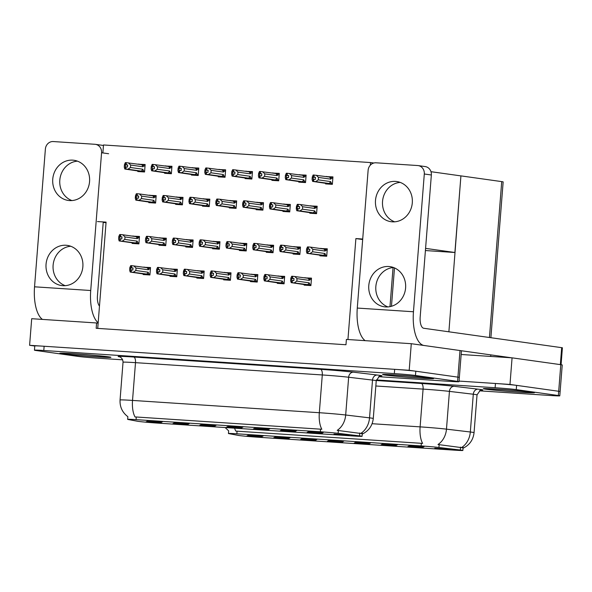 <?xml version="1.0" encoding="UTF-8"?>
<svg xmlns="http://www.w3.org/2000/svg" width="592" height="592" viewBox="0 0 592 592"><rect width="100%" height="100%" fill="white"/><g stroke="black" fill="none" stroke-linecap="round" stroke-linejoin="round"><path stroke-width="0.89" d="M349.258 435.172L334.006 434.062L349.258 435.172M269.656 428.993L254.412 427.883L269.656 428.993M296.488 430.761L281.244 429.651L296.488 430.761M189.166 423.694L173.922 422.584L189.166 423.694M241.936 428.105L226.692 426.995L241.936 428.105M188.271 424.568L173.027 423.458L188.271 424.568M323.321 432.53L308.077 431.42L323.321 432.53M268.761 429.873L253.517 428.763L268.761 429.873M322.425 433.403L307.181 432.293L322.425 433.403M295.593 431.635L280.349 430.525L295.593 431.635M215.999 425.463L200.755 424.353L215.999 425.463M242.831 427.232L227.58 426.122L242.831 427.232M161.446 422.806L146.202 421.696L161.446 422.806M215.103 426.336L199.859 425.226L215.103 426.336M162.334 421.926L147.09 420.816L162.334 421.926M360.78 436.038A14.408 0.4 -175.5 0 0 359.551 435.882L338.143 433.322A14.408 0.4 -175.5 0 0 320.346 431.783L136.064 419.647A14.408 0.4 -175.5 0 0 127.65 419.351A14.408 0.4 -175.5 0 0 128.101 419.491L137.559 421.26A14.408 0.4 -175.5 0 0 157.42 423.088L353.661 436.015A14.408 0.4 -175.5 0 0 362.075 436.311A14.408 0.4 -175.5 0 0 360.78 436.038M97.465 221.563L106.086 222.126L98.131 323.188L96.592 322.973L96.17 328.294L345.972 344.744L346.394 339.423L411.285 343.7L409.198 370.289L29.6 345.299L34.773 346.024M347.941 339.527L355.888 238.576L362.674 239.531M411.285 343.7L460.006 350.538A16.014 0.444 -175.5 0 1 461.442 350.834L459.348 377.43A16.014 0.444 -175.5 0 0 457.912 377.134L409.198 370.289M96.592 322.973L31.694 318.703L29.6 345.299M98.131 323.188L97.724 328.397M319.961 255.256L319.917 255.811L326.703 256.255L327.287 248.81L320.494 248.529M293.136 253.487L293.092 254.042L299.87 254.486L300.455 247.042L293.662 246.76M239.471 249.957L239.427 250.505L246.213 250.956L246.797 243.504L240.004 243.231M212.639 248.189L212.602 248.744L219.38 249.188L219.965 241.743L213.172 241.462M185.814 246.42L185.77 246.975L192.548 247.419L193.133 239.975L186.339 239.693M158.982 244.651L158.937 245.206L165.716 245.658L166.308 238.206L159.514 237.932M266.304 251.718L266.259 252.273L273.038 252.725L273.622 245.273L266.829 244.999M245.132 178.044L245.088 178.592L251.866 179.043L252.458 171.599L245.665 171.317M218.3 176.275L218.256 176.83L225.041 177.274L225.626 169.83L218.833 169.549M191.475 174.507L191.431 175.062L198.209 175.506L198.794 168.061L192 167.78M164.643 172.738L164.598 173.293L171.377 173.745L171.961 166.293L165.168 166.019M271.965 179.805L271.92 180.36L278.699 180.812L279.283 173.36L272.49 173.086M298.79 181.574L298.753 182.129L305.531 182.573L306.116 175.128L299.323 174.847M325.622 183.342L325.578 183.897L332.356 184.341L332.948 176.897L326.155 176.616M137.81 170.977L137.766 171.525L144.552 171.976L145.136 164.524L138.343 164.25M132.149 242.89L132.105 243.438L138.891 243.889L139.475 236.437L132.682 236.164M304.17 284.582L304.125 285.137L310.904 285.581L311.496 278.136L304.702 277.855M277.337 282.821L277.3 283.368L284.079 283.82L284.663 276.368L277.87 276.094M223.68 279.283L223.635 279.838L230.414 280.282L231.006 272.838L224.213 272.557M196.847 277.515L196.803 278.07L203.589 278.514L204.173 271.069L197.38 270.788M170.022 275.754L169.978 276.301L176.756 276.753L177.341 269.301L170.548 269.027M250.512 281.052L250.468 281.607L257.246 282.051L257.831 274.607L251.038 274.325M256.173 209.139L256.129 209.694L262.907 210.138L263.492 202.693L256.699 202.412M282.998 210.907L282.954 211.455L289.74 211.906L290.324 204.455L283.531 204.181M309.831 212.669L309.786 213.224L316.565 213.668L317.157 206.223L310.356 205.942M148.851 202.072L148.807 202.627L155.585 203.071L156.17 195.626L149.376 195.345M175.676 203.84L175.639 204.388L182.417 204.839L183.002 197.388L176.209 197.114M202.508 205.602L202.464 206.157L209.242 206.601L209.834 199.156L203.041 198.875M229.341 207.37L229.296 207.925L236.075 208.369L236.659 200.925L229.866 200.644M143.19 273.985L143.146 274.54L149.924 274.984L150.509 267.54L143.715 267.258M355.888 238.576L362.711 239.027M102.867 152.928L103.496 144.966L370.54 162.556L370.333 165.168M106.035 222.762L103.215 222.37M370.54 162.556L373.833 163.015M150.472 268.035L143.73 267.088M236.622 201.421L229.881 200.473M209.79 199.659L203.049 198.712M182.965 197.891L176.224 196.944M156.133 196.122L149.391 195.175M317.112 206.726L310.371 205.779M290.28 204.958L283.546 204.011M263.455 203.189L256.713 202.242M257.794 275.102L251.052 274.155M177.304 269.804L170.563 268.857M204.136 271.573L197.395 270.625M230.961 273.334L224.22 272.387M284.626 276.871L277.885 275.924M311.451 278.64L304.71 277.692M139.438 236.941L132.697 235.993M145.092 165.027L138.35 164.08M332.904 177.393L326.162 176.446M306.079 175.632L299.337 174.684M279.246 173.863L272.505 172.916M171.924 166.796L165.183 165.849M198.757 168.565L192.015 167.617M225.589 170.326L218.848 169.379M252.414 172.094L245.673 171.147M273.585 245.776L266.844 244.829M166.263 238.709L159.522 237.762M193.096 240.478L186.354 239.531M219.928 242.239L213.187 241.292M246.753 244.008L240.012 243.06M300.418 247.545L293.676 246.598M327.25 249.306L320.509 248.359M430.983 171.695L460.916 175.898L454.893 252.495L425.411 250.549M454.893 252.495L425.581 248.381M450.038 449.321L434.794 448.211L450.038 449.321M370.444 443.142L355.2 442.032L370.444 443.142M397.276 444.91L382.032 443.8L397.276 444.91M289.954 437.843L274.71 436.733L289.954 437.843M342.724 442.254L327.472 441.136L342.724 442.254M289.059 438.716L273.815 437.606L289.059 438.716M424.109 446.679L408.857 445.569L424.109 446.679M369.549 444.015L354.305 442.905L369.549 444.015M423.213 447.552L407.969 446.442L423.213 447.552M396.381 445.783L381.137 444.673L396.381 445.783M316.787 439.612L301.543 438.502L316.787 439.612M343.612 441.373L328.368 440.263L343.612 441.373M262.226 436.948L246.982 435.838L262.226 436.948M315.891 440.485L300.647 439.375L315.891 440.485M263.122 436.075L247.878 434.965L263.122 436.075M461.568 450.186A14.408 0.4 -175.5 0 0 460.339 450.024L438.931 447.471A14.408 0.4 -175.5 0 0 421.134 445.931L236.852 433.795A14.408 0.4 -175.5 0 0 228.438 433.499A14.408 0.4 -175.5 0 0 228.889 433.633L238.347 435.409A14.408 0.4 -175.5 0 0 258.208 437.236L454.449 450.157A14.408 0.4 -175.5 0 0 462.863 450.453A14.408 0.4 -175.5 0 0 461.568 450.186M479.439 390.831L550.449 395.5A16.014 0.444 -175.5 0 0 559.795 395.833A16.014 0.444 -175.5 0 0 558.367 395.53L558.7 391.275L509.978 384.437L459.059 381.085L495.452 383.483A16.014 0.444 -175.5 0 1 516.594 385.37L558.7 391.275A16.014 0.444 -175.5 0 1 560.136 391.578A16.014 0.444 -175.5 0 0 558.7 391.275L560.794 364.679L512.073 357.842L509.978 384.437M559.795 395.833L562.23 364.983A16.014 0.444 -175.5 0 0 560.794 364.679M512.073 357.842L461.153 354.49M460.916 175.898L448.891 331.794M461.161 175.913L501.72 181.611A16.014 0.444 4.5 0 1 503.156 181.907L490.894 337.684M431.346 378.088A25.619 0.718 -175.5 0 0 402.708 375.432A25.619 0.718 -175.5 0 0 382.558 374.551A25.619 0.718 -175.5 0 0 384.852 375.025A25.619 0.718 -175.5 0 0 413.482 377.681A25.619 0.718 -175.5 0 0 433.64 378.569A25.619 0.718 -175.5 0 0 431.346 378.088M108.602 356.835A25.619 0.718 -175.5 0 0 79.972 354.179A25.619 0.718 -175.5 0 0 59.822 353.298A25.619 0.718 -175.5 0 0 62.116 353.772A25.619 0.718 -175.5 0 0 90.746 356.428A25.619 0.718 -175.5 0 0 110.904 357.316A25.619 0.718 -175.5 0 0 108.602 356.835M136.064 419.647L136.271 416.997L135.043 416.96A18.685 7.77 -86.2 0 1 132.527 400.421L319.317 412.72A21.349 0.599 4.5 0 1 345.684 414.999A18.685 15.37 96.8 0 1 337.211 430.369L361.719 433.596M378.658 376.682L449.661 381.359A16.014 0.444 -175.5 0 0 459.015 381.685L459.348 377.43A16.014 0.444 -175.5 0 0 457.912 377.134L415.806 371.221A16.014 0.444 -175.5 0 0 394.664 369.334L44.126 346.253A16.014 0.444 -175.5 0 0 34.78 345.92L34.447 350.183A16.014 0.444 -175.5 0 0 35.875 350.479L77.981 356.391A16.014 0.444 -175.5 0 0 99.123 358.271L122.67 359.825M136.271 416.997L321.833 429.259A18.685 7.77 93.8 0 1 319.317 412.72L322.292 374.958L135.501 362.659A21.349 0.599 -175.5 0 0 123.032 362.223C122.921 357.25 118.407 356.362 119.347 356.769L119.54 356.806M459.015 381.685A16.014 0.444 -175.5 0 0 457.579 381.389L415.473 375.476A16.014 0.444 -175.5 0 0 394.331 373.589L43.793 350.508A16.014 0.444 -175.5 0 0 34.447 350.183M532.127 392.237A25.619 0.718 -175.5 0 0 503.496 389.58A25.619 0.718 -175.5 0 0 483.346 388.692A25.619 0.718 -175.5 0 0 485.64 389.173A25.619 0.718 -175.5 0 0 514.27 391.83A25.619 0.718 -175.5 0 0 534.428 392.718A25.619 0.718 -175.5 0 0 532.127 392.237M372.094 423.709L420.105 426.869A21.349 0.599 4.5 0 1 446.472 429.148A18.685 15.37 96.8 0 1 437.999 444.511L462.507 447.744M234.573 428.171A18.685 7.77 -86.2 0 0 235.831 431.102L422.621 443.401A18.685 7.77 93.8 0 1 420.105 426.869L423.08 389.107L375.831 385.991M558.367 395.53L516.261 389.625A16.014 0.444 -175.5 0 0 495.119 387.738L376.371 379.916M149.968 274.473L131.209 272.054L131.38 269.93L132.867 270.063L133.037 267.939L130.706 267.784L133.022 268.109M149.939 274.784L130.196 272.046L129.641 270.093L129.833 267.643L130.699 265.66L131.713 265.675L131.55 267.799M149.931 274.932L130.196 272.046M149.221 274.37L148.178 272.231L135.842 270.5L136.034 268.058L148.37 269.789L148.895 268.946L147.948 267.806L131.713 265.675M131.209 272.054L149.954 274.614M130.817 272.031L130.706 267.784M131.32 265.645L131.15 267.776M148.37 269.789A3.626 3.3 -82 0 0 146.979 267.717M135.842 270.5L133.296 272.246M133.799 265.867L136.034 268.058M146.476 274.096A3.626 3.3 -82 0 0 148.178 272.231M131.113 272.046L131.38 269.93M130.98 269.9L130.921 272.039M138.928 243.379L120.072 240.951L138.92 243.519M120.072 240.951L120.243 238.828L121.826 238.968L121.996 236.844L120.509 236.704L120.679 234.58L120.28 234.55L120.117 236.682L119.673 236.689L121.982 237.015M120.176 240.959L120.346 238.835M119.673 236.689L119.88 240.944L119.162 240.951L118.607 238.998L118.8 236.548L119.665 234.565L120.28 234.55M119.947 238.805L119.776 240.937M138.905 243.689L119.88 240.944M138.18 243.275L137.144 241.136L124.808 239.405L122.263 241.151M135.435 243.001A3.626 3.3 -82 0 0 137.144 241.136M136.907 236.711L135.938 236.622A3.626 3.3 98 0 1 137.337 238.687L137.855 237.851L136.907 236.711L139.423 237.066L137.115 236.741M135.938 236.622L122.759 234.772L125.001 236.963L137.337 238.687M124.808 239.405L125.001 236.963M122.759 234.772L120.679 234.58M120.509 236.704L120.117 236.682M119.162 240.951L131.905 242.735M131.979 242.861L138.891 243.837M176.793 276.242L158.042 273.822L158.212 271.698L159.699 271.832L159.862 269.708L157.539 269.552L159.855 269.878M176.771 276.553L157.028 273.807L156.473 271.861L156.665 269.412L157.531 267.429L158.545 267.443L158.375 269.567M176.764 276.693L157.028 273.807M176.046 276.131L175.01 274L162.674 272.268L162.867 269.819L175.202 271.55L175.728 270.714L174.773 269.575L158.545 267.443M158.042 273.822L176.786 276.383M157.65 273.8L157.539 269.552M158.145 267.414L157.983 269.545M175.202 271.55A3.626 3.3 -82 0 0 173.804 269.478M162.674 272.268L160.129 274.015M160.632 267.636L162.867 269.819M173.301 275.865A3.626 3.3 -82 0 0 175.01 274M157.938 273.815L158.212 271.698M157.812 271.669L157.746 273.8M203.626 278.003L184.874 275.591L185.044 273.46L186.524 273.6L186.695 271.469L184.371 271.321L186.68 271.647M203.604 278.321L183.86 275.576L183.305 273.622L183.498 271.18L184.364 269.197L185.377 269.205L185.207 271.336M203.589 278.462L183.86 275.576M202.878 277.9L201.842 275.761L189.507 274.029L189.699 271.587L202.035 273.319L202.553 272.475L201.606 271.343L185.377 269.205M184.874 275.591L203.618 278.151M184.475 275.561L184.371 271.321M184.978 269.182L184.808 271.306M202.035 273.319A3.626 3.3 -82 0 0 200.636 271.247M189.507 274.029L186.961 275.783M187.457 269.397L189.699 271.587M200.133 277.633A3.626 3.3 -82 0 0 201.842 275.761M184.771 275.583L185.044 273.46M184.645 273.437L184.578 275.569M230.458 279.772L211.707 277.359L211.869 275.228L213.357 275.369L213.527 273.238L211.203 273.082L213.512 273.408M230.429 280.09L210.685 277.345L210.138 275.391L210.33 272.949L211.189 270.958L212.202 270.973L212.04 273.104M230.421 280.231L210.685 277.345M229.711 279.668L228.667 277.53L216.332 275.798L216.524 273.356L228.86 275.088L229.385 274.244L228.438 273.104L212.202 270.973M211.707 277.359L230.443 279.912M211.307 277.33L211.203 273.082M211.81 270.951L211.64 273.075M228.86 275.088A3.626 3.3 -82 0 0 227.469 273.016M216.332 275.798L213.786 277.552M214.289 271.166L216.524 273.356M226.965 279.402A3.626 3.3 -82 0 0 228.667 277.53M211.603 277.352L211.869 275.228M211.477 275.206L211.411 277.337M165.76 245.147L146.905 242.72L165.745 245.288M146.905 242.72L147.075 240.596L148.659 240.737L148.829 238.613L147.341 238.472L147.512 236.341L147.112 236.319L146.942 238.443L146.505 238.458L148.814 238.783M147.008 242.727L147.171 240.604M146.505 238.458L146.712 242.705L145.987 242.713L145.44 240.759L145.632 238.317L146.49 236.334L147.112 236.319M146.779 240.574L146.609 242.705M165.738 245.458L146.712 242.705M165.013 245.036L163.969 242.905L151.633 241.173L149.088 242.92M162.267 244.77A3.626 3.3 -82 0 0 163.969 242.905M163.74 238.48L162.77 238.384A3.626 3.3 98 0 1 164.162 240.456L164.687 239.612L163.74 238.48L166.256 238.828L163.94 238.509M162.77 238.384L149.591 236.534L151.826 238.724L164.162 240.456M151.633 241.173L151.826 238.724M149.591 236.534L147.512 236.341M147.341 238.472L146.942 238.443M145.987 242.713L158.73 244.503M158.811 244.629L165.723 245.599M192.592 246.908L173.737 244.489L192.578 247.056M173.737 244.489L173.9 242.357L175.491 242.505L175.654 240.374L174.174 240.241L174.337 238.11L173.944 238.088L173.774 240.211L173.33 240.226L175.646 240.544M173.833 244.496L174.004 242.365M173.33 240.226L173.537 244.474L172.82 244.481L172.265 242.528L172.457 240.086L173.323 238.102L173.944 238.088M173.604 242.343L173.441 244.466M192.563 247.227L173.537 244.474M191.845 246.805L190.802 244.666L178.466 242.935L175.92 244.688M189.1 246.538A3.626 3.3 -82 0 0 190.802 244.666M190.572 240.248L189.603 240.152A3.626 3.3 98 0 1 190.994 242.224L191.519 241.381L190.572 240.248L193.088 240.596L190.772 240.278M189.603 240.152L176.423 238.302L178.658 240.493L190.994 242.224M178.466 242.935L178.658 240.493M176.423 238.302L174.337 238.11M174.174 240.241L173.774 240.211M172.82 244.481L185.562 246.272M185.644 246.398L192.555 247.367M219.417 248.677L200.562 246.257L219.41 248.818M200.562 246.257L200.732 244.126L202.323 244.274L202.486 242.143L200.999 242.01L201.169 239.878L200.769 239.849L200.607 241.98L200.163 241.987L202.471 242.313M200.666 246.265L200.836 244.133M200.163 241.987L200.37 246.242L199.652 246.25L199.097 244.296L199.289 241.854L200.155 239.864L200.769 239.849M200.436 244.111L200.266 246.235M216.043 248.425L200.37 246.242M216.043 248.44L219.395 248.988M218.67 248.573L217.634 246.435L205.298 244.703L202.753 246.45M215.925 248.3A3.626 3.3 -82 0 0 217.634 246.435M217.397 242.01L216.428 241.921A3.626 3.3 98 0 1 217.826 243.993L218.352 243.149L217.397 242.01L219.913 242.365L217.604 242.039M216.428 241.921L203.256 240.071L205.491 242.261L217.826 243.993M205.298 244.703L205.491 242.261M203.256 240.071L201.169 239.878M200.999 242.01L200.607 241.98M199.652 246.25L212.395 248.041M212.476 248.166L219.38 249.136M246.25 250.446L227.395 248.018L246.235 250.586M227.395 248.018L227.565 245.895L229.148 246.035L229.319 243.911L227.831 243.771L228.001 241.647L227.602 241.617L227.432 243.749L226.995 243.756L229.304 244.082M227.498 248.026L227.661 245.902M226.995 243.756L227.202 248.011L226.484 248.018L225.929 246.065L226.122 243.615L226.98 241.632L227.602 241.617M227.269 245.872L227.099 248.004M246.228 250.756L227.202 248.011M245.502 250.342L244.459 248.203L232.123 246.472L229.578 248.218M242.757 250.068A3.626 3.3 -82 0 0 244.459 248.203M244.23 243.778L243.26 243.689A3.626 3.3 98 0 1 244.651 245.761L245.177 244.918L244.23 243.778L246.746 244.133L244.437 243.808M243.26 243.689L230.081 241.839L232.316 244.03L244.651 245.761M232.123 246.472L232.316 244.03M230.081 241.839L228.001 241.647M227.831 243.771L227.432 243.749M226.484 248.018L239.227 249.802M239.301 249.928L246.213 250.904M155.629 202.56L152.114 202.183A3.626 3.3 -82 0 0 153.816 200.318L141.481 198.586L138.935 200.333L136.752 200.133L155.615 202.701M136.752 200.133L136.915 198.009L138.506 198.15L138.669 196.019L136.345 195.871L138.661 196.196M136.848 200.14L137.018 198.009M136.915 198.017L136.552 200.118L135.834 200.126L135.279 198.172L135.472 195.73L136.338 193.747L136.959 193.732L136.789 195.856M155.6 202.871L136.552 200.118M136.345 195.871L136.182 197.994L136.722 197.994M136.619 197.987L136.456 200.111M152.114 202.183L138.935 200.333M154.86 202.449L153.816 200.318M152.618 195.797L139.438 193.947L141.673 196.137L154.009 197.869A3.626 3.3 -82 0 0 152.618 195.797L153.58 195.893L154.534 197.025L156.044 197.24M139.438 193.947L137.351 193.754L137.189 195.885M141.481 198.586L141.673 196.137M136.959 193.732L137.351 193.754M154.009 197.869L154.534 197.025M155.592 203.019L135.834 200.126M125.334 164.776L125.437 169.023L124.823 169.038L124.268 167.085L124.461 164.635L125.319 162.652L125.941 162.637L125.77 164.768L125.334 164.776L127.643 165.101M124.823 169.038L144.552 171.924M142.79 164.828L125.941 162.637M144.589 171.465L143.841 171.362L142.798 169.223L130.462 167.492L130.654 165.05L142.99 166.781L143.516 165.938L145.01 166.145M130.462 167.492L127.916 169.238L125.837 169.046L126 166.922L127.487 167.055L127.657 164.931L125.77 164.768M144.574 171.606L125.733 169.038L126 166.922M144.566 171.776L125.437 169.023M142.568 164.798L143.516 165.938M141.599 164.709A3.626 3.3 98 0 1 142.99 166.781M126.17 164.791L126.34 162.667M128.42 162.859L130.654 165.05M143.841 171.362L141.096 171.088A3.626 3.3 -82 0 0 142.798 169.223M141.096 171.088L127.916 169.238M125.704 166.9L125.541 169.031M392.304 221.83A20.283 18.433 -82 0 0 412.232 203.507A20.283 18.433 -82 0 0 396.714 181.529A20.283 18.433 -82 0 0 395.486 181.404A20.283 18.433 -82 0 0 375.557 199.726A20.283 18.433 -82 0 0 391.075 221.704A20.283 18.433 -82 0 0 392.304 221.83M385.607 306.93A20.283 18.433 -82 0 0 405.535 288.607A20.283 18.433 -82 0 0 390.017 266.637A20.283 18.433 -82 0 0 388.789 266.511A20.283 18.433 -82 0 0 368.853 284.833A20.283 18.433 -82 0 0 384.378 306.804A20.283 18.433 -82 0 0 385.607 306.93M511.732 357.82L461.087 350.716M413.46 311.762L424.301 173.996A8.007 7.274 -82 0 0 418.152 165.59A8.007 7.274 -82 0 0 417.663 165.538L376.016 162.8A8.007 7.274 -82 0 0 368.12 170.296L357.279 308.062L413.46 311.762A32.027 13.327 93.8 0 0 423.657 345.432M400.185 182.403A20.283 18.433 -82 0 0 382.691 200.044A20.283 18.433 -82 0 0 394.657 221.815M393.488 267.51A20.283 18.433 -82 0 0 375.994 285.144A20.283 18.433 -82 0 0 387.96 306.922M418.152 165.59L425.204 166.581A8.007 7.274 98 0 1 431.353 174.988L420.179 317.009A10.678 4.44 -86.2 0 0 423.754 328.264L562.4 347.77L561.068 364.724M365.175 340.659A32.027 13.327 -86.2 0 1 357.279 308.062M69.567 200.577A20.283 18.433 -82 0 0 89.496 182.255A20.283 18.433 -82 0 0 73.978 160.277A20.283 18.433 -82 0 0 72.749 160.151A20.283 18.433 -82 0 0 52.814 178.473A20.283 18.433 -82 0 0 68.339 200.451A20.283 18.433 -82 0 0 69.567 200.577M62.87 285.677A20.283 18.433 -82 0 0 82.799 267.355A20.283 18.433 -82 0 0 67.281 245.384A20.283 18.433 -82 0 0 66.052 245.258A20.283 18.433 -82 0 0 46.117 263.581A20.283 18.433 -82 0 0 61.642 285.551A20.283 18.433 -82 0 0 62.87 285.677M90.724 290.509L101.565 152.743A8.007 7.274 -82 0 0 95.416 144.337A8.007 7.274 -82 0 0 94.927 144.285L53.28 141.547A8.007 7.274 -82 0 0 45.384 149.043L34.543 286.809L90.724 290.509A32.027 13.327 93.8 0 0 98.168 322.766M77.448 161.15A20.283 18.433 -82 0 0 59.955 178.791A20.283 18.433 -82 0 0 71.921 200.562M70.751 246.257A20.283 18.433 -82 0 0 53.258 263.891A20.283 18.433 -82 0 0 65.216 285.67M95.416 144.337L102.468 145.329A8.007 7.274 98 0 1 103.452 145.543M103.252 221.941L97.443 295.756A10.678 4.44 -86.2 0 0 99.478 306.071M42.439 319.406A32.027 13.327 -86.2 0 1 34.543 286.809M182.454 204.329L178.939 203.951A3.626 3.3 -82 0 0 180.649 202.079L168.313 200.348L165.767 202.101L163.577 201.902L182.447 204.469M163.577 201.902L163.747 199.77L165.338 199.918L165.501 197.787L163.177 197.632L165.486 197.957M163.681 201.909L163.851 199.778M163.747 199.785L163.385 201.887L162.667 201.894L162.112 199.941L162.304 197.499L163.17 195.515L163.784 195.501L163.621 197.624M182.432 204.64L163.385 201.887M163.177 197.632L163.007 199.763L163.555 199.763M163.451 199.756L163.281 201.879M178.939 203.951L165.767 202.101M181.685 204.218L180.649 202.079M179.443 197.565L166.271 195.715L168.505 197.906L180.841 199.637A3.626 3.3 -82 0 0 179.443 197.565L180.412 197.661L181.359 198.794L182.876 199.008M166.271 195.715L164.184 195.523L164.014 197.654M168.313 200.348L168.505 197.906M163.784 195.501L164.184 195.523M180.841 199.637L181.359 198.794M182.417 204.78L162.667 201.894M209.287 206.09L205.772 205.713A3.626 3.3 -82 0 0 207.474 203.848L195.138 202.116L192.592 203.863L190.409 203.67L209.272 206.238M190.409 203.67L190.58 201.539L192.163 201.68L192.333 199.556L190.01 199.4L192.319 199.726M190.513 203.67L190.676 201.546M190.572 201.554L190.217 203.655L189.499 203.663L188.944 201.709L189.137 199.267L189.995 197.277L190.617 197.262L190.446 199.393M209.265 206.408L190.217 203.655M190.01 199.4L189.84 201.532L190.38 201.524M190.284 201.517L190.113 203.648M205.772 205.713L192.592 203.863M208.517 205.986L207.474 203.848M206.275 199.334L193.096 197.484L195.33 199.674L207.666 201.406A3.626 3.3 -82 0 0 206.275 199.334L207.244 199.423L208.192 200.562L209.701 200.777M193.096 197.484L191.016 197.291L190.846 199.415M195.138 202.116L195.33 199.674M190.617 197.262L191.016 197.291M207.666 201.406L208.192 200.562M209.25 206.549L189.499 203.663M236.119 207.859L232.604 207.481A3.626 3.3 -82 0 0 234.306 205.616L221.97 203.885L219.425 205.631L217.242 205.431L236.104 207.999M217.242 205.431L217.405 203.308L218.996 203.448L219.166 201.324L216.835 201.169L219.151 201.495M217.338 205.439L217.508 203.315M217.405 203.322L217.049 205.424L216.324 205.431L215.769 203.478L215.962 201.028L216.827 199.045L217.449 199.03L217.279 201.162M236.09 208.177L217.049 205.424M216.835 201.169L216.672 203.3L217.212 203.293M217.109 203.285L216.946 205.417M232.604 207.481L219.425 205.631M235.35 207.755L234.306 205.616M233.107 201.102L219.928 199.252L222.163 201.435L234.499 203.167A3.626 3.3 -82 0 0 233.107 201.102L234.077 201.191L235.024 202.331L236.534 202.538M219.928 199.252L217.841 199.06L217.678 201.184M221.97 203.885L222.163 201.435M217.449 199.03L217.841 199.06M234.499 203.167L235.024 202.331M236.082 208.317L216.324 205.431M152.159 166.544L152.27 170.792L151.648 170.799L151.093 168.846L151.286 166.404L152.151 164.421L152.773 164.406L152.603 166.53L152.159 166.544L154.475 166.87M151.648 170.799L171.384 173.685M169.623 166.596L152.773 164.406M171.421 173.234L170.674 173.123L169.63 170.992L157.294 169.26L157.487 166.811L169.823 168.542L170.348 167.699L171.835 167.913M157.294 169.26L154.749 171.007L152.662 170.814L152.832 168.69L154.32 168.824L154.49 166.7L152.603 166.53M171.406 173.375L152.566 170.807L152.832 168.69M171.391 173.545L152.27 170.792M169.401 166.567L170.348 167.699M168.431 166.47A3.626 3.3 98 0 1 169.823 168.542M153.002 166.559L153.165 164.428M155.252 164.62L157.487 166.811M170.674 173.123L167.928 172.857A3.626 3.3 -82 0 0 169.63 170.992M167.928 172.857L154.749 171.007M152.536 168.668L152.373 170.792M178.991 168.313L179.102 172.553L178.481 172.568L177.926 170.614L178.118 168.172L178.984 166.189L179.598 166.174L179.435 168.298L178.991 168.313L181.307 168.631M178.481 172.568L198.216 175.454M196.455 168.365L179.598 166.174M198.246 174.995L197.499 174.892L196.463 172.753L184.127 171.021L184.319 168.579L196.655 170.311L197.18 169.467L198.668 169.682M184.127 171.021L181.581 172.775L179.494 172.583L179.665 170.452L181.152 170.592L181.315 168.461L179.435 168.298M198.239 175.143L179.391 172.575L179.665 170.452M198.224 175.313L179.102 172.553M196.226 168.335L197.18 169.467M195.256 168.239A3.626 3.3 98 0 1 196.655 170.311M179.827 168.328L179.998 166.197M182.084 166.389L184.319 168.579M197.499 174.892L194.753 174.625A3.626 3.3 -82 0 0 196.463 172.753M194.753 174.625L181.581 172.775M179.369 170.437L179.198 172.561M205.824 170.074L205.927 174.322L205.313 174.337L204.758 172.383L204.95 169.941L205.816 167.95L206.43 167.936L206.26 170.067L205.824 170.074L208.132 170.4M205.313 174.337L225.041 177.223M223.28 170.133L206.43 167.936M225.078 176.764L224.331 176.66L223.295 174.522L210.959 172.79L211.152 170.348L223.487 172.08L224.005 171.236L225.5 171.443M210.959 172.79L208.414 174.536L206.327 174.351L206.49 172.22L207.977 172.361L208.147 170.23L206.26 170.067M225.071 176.904L206.223 174.344L206.49 172.22M225.056 177.082L205.927 174.322M223.058 170.096L224.005 171.236M222.089 170.008A3.626 3.3 98 0 1 223.487 172.08M206.66 170.096L206.83 167.965M208.909 168.158L211.152 170.348M224.331 176.66L221.586 176.386A3.626 3.3 -82 0 0 223.295 174.522M221.586 176.386L208.414 174.536M206.201 172.198L206.031 174.329M232.656 171.843L232.76 176.09L232.138 176.105L231.59 174.152L231.783 171.702L232.641 169.719L233.263 169.704L233.093 171.835L232.656 171.843L234.965 172.168M232.138 176.105L251.874 178.991M250.113 171.895L233.263 169.704M251.911 178.532L251.163 178.429L250.12 176.29L237.784 174.559L237.977 172.117L250.312 173.848L250.838 173.005L252.325 173.212M237.784 174.559L235.239 176.305L233.159 176.113L233.322 173.989L234.809 174.122L234.98 171.998L233.093 171.835M251.896 178.673L233.056 176.105L233.322 173.989M251.881 178.843L232.76 176.09M249.891 171.865L250.838 173.005M248.921 171.776A3.626 3.3 98 0 1 250.312 173.848M233.492 171.858L233.655 169.734M235.742 169.926L237.977 172.117M251.163 178.429L248.418 178.155A3.626 3.3 -82 0 0 250.12 176.29M248.418 178.155L235.239 176.305M233.026 173.967L232.863 176.098M431.102 378.073A25.352 0.71 4.5 0 1 433.374 378.547A25.352 0.71 4.5 0 1 413.431 377.674A25.352 0.71 4.5 0 1 385.096 375.047A25.352 0.71 4.5 0 1 382.824 374.566A25.352 0.71 4.5 0 1 402.767 375.446A25.352 0.71 4.5 0 1 431.102 378.073M531.89 392.222A25.352 0.71 4.5 0 1 534.162 392.696A25.352 0.71 4.5 0 1 514.211 391.815A25.352 0.71 4.5 0 1 485.877 389.188A25.352 0.71 4.5 0 1 483.612 388.715A25.352 0.71 4.5 0 1 503.555 389.595A25.352 0.71 4.5 0 1 531.89 392.222M108.366 356.821A25.352 0.71 4.5 0 1 110.637 357.294A25.352 0.71 4.5 0 1 90.687 356.421A25.352 0.71 4.5 0 1 62.352 353.794A25.352 0.71 4.5 0 1 60.081 353.313A25.352 0.71 4.5 0 1 80.031 354.194A25.352 0.71 4.5 0 1 108.366 356.821M262.944 209.627L259.429 209.25A3.626 3.3 -82 0 0 261.139 207.385L248.803 205.653L246.257 207.4L244.067 207.2L262.937 209.768M244.067 207.2L244.237 205.076L245.828 205.217L245.991 203.086L243.667 202.938L245.976 203.263M244.17 207.207L244.341 205.076M244.237 205.091L243.874 207.185L243.157 207.193L242.602 205.239L242.794 202.797L243.66 200.814L244.274 200.799L244.111 202.923M262.922 209.938L243.874 207.185M243.667 202.938L243.504 205.061L244.045 205.061M243.941 205.054L243.771 207.178M259.429 209.25L246.257 207.4M262.175 209.516L261.139 207.385M259.932 202.864L246.76 201.014L248.995 203.204L261.331 204.936A3.626 3.3 -82 0 0 259.932 202.864L260.902 202.96L261.856 204.092L263.366 204.307M246.76 201.014L244.674 200.821L244.503 202.952M248.803 205.653L248.995 203.204M244.274 200.799L244.674 200.821M261.331 204.936L261.856 204.092M262.907 210.086L243.157 207.193M289.777 211.396L286.262 211.018A3.626 3.3 -82 0 0 287.971 209.146L275.635 207.415L273.09 209.168L270.899 208.969L289.769 211.536M270.899 208.969L271.069 206.837L272.653 206.985L272.823 204.854L270.5 204.706L272.808 205.024M271.003 208.976L271.166 206.845M271.069 206.852L270.707 208.954L269.989 208.961L269.434 207.008L269.626 204.566L270.492 202.582L271.106 202.568L270.936 204.691M289.754 211.707L270.707 208.954M270.5 204.706L270.329 206.83L270.877 206.83M270.773 206.823L270.603 208.946M286.262 211.018L273.09 209.168M289.007 211.285L287.971 209.146M286.765 204.632L273.585 202.782L275.828 204.973L288.163 206.704A3.626 3.3 -82 0 0 286.765 204.632L287.734 204.728L288.681 205.861L290.198 206.075M273.585 202.782L271.506 202.59L271.336 204.721M275.635 207.415L275.828 204.973M271.106 202.568L271.506 202.59M288.163 206.704L288.681 205.861M289.74 211.847L269.989 208.961M316.609 213.157L313.094 212.78A3.626 3.3 -82 0 0 314.796 210.915L302.46 209.183L299.915 210.93L297.732 210.737L316.594 213.305M297.732 210.737L297.894 208.606L299.485 208.747L299.656 206.623L297.332 206.467L299.641 206.793M297.835 210.745L297.998 208.613M297.894 208.621L297.539 210.722L296.814 210.73L296.266 208.776L296.459 206.334L297.317 204.344L297.939 204.329L297.769 206.46M316.579 213.475L297.539 210.722M297.332 206.467L297.162 208.599L297.702 208.591M297.606 208.584L297.436 210.715M313.094 212.78L299.915 210.93M315.839 213.053L314.796 210.915M313.597 206.401L300.418 204.551L302.653 206.741L314.988 208.473A3.626 3.3 -82 0 0 313.597 206.401L314.567 206.49L315.514 207.629L317.023 207.844M300.418 204.551L298.331 204.358L298.168 206.482M302.46 209.183L302.653 206.741M297.939 204.329L298.331 204.358M317.105 206.845L314.567 206.49M314.988 208.473L315.514 207.629M316.572 213.616L296.814 210.73M257.291 281.54L238.532 279.121L238.702 276.997L240.189 277.13L240.352 275.006L238.028 274.851L240.345 275.176M257.261 281.851L237.518 279.113L236.963 277.16L237.155 274.71L238.021 272.727L239.035 272.742L238.872 274.866M257.254 281.999L237.518 279.113M256.543 281.437L255.5 279.298L243.164 277.567L243.356 275.125L255.692 276.856L256.218 276.013L255.263 274.873L239.035 272.742M238.532 279.121L257.276 281.681M238.139 279.098L238.028 274.851M238.643 272.712L238.472 274.843M255.692 276.856A3.626 3.3 -82 0 0 254.301 274.784M243.164 277.567L240.618 279.313M241.122 272.934L243.356 275.125M253.798 281.163A3.626 3.3 -82 0 0 255.5 279.298M238.435 279.121L238.702 276.997M238.302 276.967L238.236 279.106M284.116 283.309L265.364 280.889L265.534 278.765L267.022 278.899L267.184 276.775L264.861 276.619L267.17 276.945M284.093 283.62L264.35 280.882L263.795 278.928L263.988 276.479L264.853 274.496L265.867 274.51L265.697 276.634M284.079 283.76L264.35 280.882M283.368 283.198L282.332 281.067L269.996 279.335L270.189 276.886L282.525 278.617L283.043 277.781L282.095 276.642L265.867 274.51M265.364 280.889L284.108 283.45M264.964 280.867L264.861 276.619M265.468 274.481L265.305 276.612M282.525 278.617A3.626 3.3 -82 0 0 281.126 276.545M269.996 279.335L267.451 281.082M267.954 274.703L270.189 276.886M280.623 282.932A3.626 3.3 -82 0 0 282.332 281.067M265.26 280.882L265.534 278.765M265.135 278.736L265.068 280.874M310.948 285.07L292.196 282.658L292.359 280.527L293.847 280.667L294.017 278.536L291.693 278.388L294.002 278.714M310.926 285.388L291.183 282.643L290.628 280.689L290.82 278.247L291.678 276.264L292.7 276.272L292.529 278.403M310.911 285.529L291.183 282.643M310.201 284.967L309.157 282.828L296.821 281.096L297.014 278.654L309.35 280.386L309.875 279.542L308.928 278.41L292.7 276.272M292.196 282.658L310.933 285.218M291.797 282.628L291.693 278.388M292.3 276.249L292.13 278.373M309.35 280.386A3.626 3.3 -82 0 0 307.958 278.314M296.821 281.096L294.276 282.85M294.779 276.464L297.014 278.654M307.455 284.7A3.626 3.3 -82 0 0 309.157 282.828M292.093 282.65L292.359 280.527M291.967 280.504L291.9 282.636M259.481 173.611L259.592 177.859L258.97 177.866L258.415 175.913L258.608 173.471L259.474 171.488L260.095 171.473L259.925 173.604L259.481 173.611L261.797 173.937M258.97 177.866L278.706 180.752M276.945 173.663L260.095 171.473M278.736 180.301L277.988 180.19L276.952 178.059L264.617 176.327L264.809 173.878L277.145 175.609L277.67 174.773L279.158 174.98M264.617 176.327L262.071 178.074L259.984 177.881L260.154 175.757L261.642 175.891L261.805 173.767L259.925 173.604M278.728 180.442L259.888 177.874L260.154 175.757M278.714 180.612L259.592 177.859M276.716 173.634L277.67 174.773M275.746 173.537A3.626 3.3 98 0 1 277.145 175.609M260.325 173.626L260.487 171.502M262.574 171.687L264.809 173.878M277.988 180.19L275.25 179.924A3.626 3.3 -82 0 0 276.952 178.059M275.25 179.924L262.071 178.074M259.858 175.735L259.688 177.859M286.313 175.38L286.417 179.62L285.803 179.635L285.248 177.681L285.44 175.239L286.306 173.256L286.92 173.241L286.757 175.365L286.313 175.38L288.622 175.698M285.803 179.635L305.531 182.521M303.77 175.432L286.92 173.241M305.568 182.062L304.821 181.959L303.785 179.82L291.449 178.088L291.641 175.646L303.977 177.378L304.495 176.534L305.99 176.749M291.449 178.088L288.903 179.842L286.817 179.65L286.987 177.519L288.474 177.659L288.637 175.528L286.757 175.365M305.561 182.21L286.713 179.642L286.987 177.519M305.546 182.38L286.417 179.62M303.548 175.402L304.495 176.534M302.579 175.306A3.626 3.3 98 0 1 303.977 177.378M287.15 175.395L287.32 173.264M289.407 173.456L291.641 175.646M304.821 181.959L302.075 181.692A3.626 3.3 -82 0 0 303.785 179.82M302.075 181.692L288.903 179.842M286.691 177.504L286.521 179.628M313.146 177.141L313.249 181.389L312.635 181.404L312.08 179.45L312.273 177.008L313.131 175.017L313.753 175.01L313.582 177.134L313.146 177.141L315.455 177.467M312.635 181.404L332.364 184.29M330.602 177.2L313.753 175.01M332.401 183.831L331.653 183.727L330.61 181.589L318.274 179.857L318.466 177.415L330.802 179.147L331.328 178.303L332.815 178.51M318.274 179.857L315.728 181.611L313.649 181.418L313.812 179.287L315.299 179.428L315.469 177.297L313.582 177.134M332.386 183.971L313.545 181.411L313.812 179.287M332.378 184.149L313.249 181.389M330.38 177.163L331.328 178.303M329.411 177.075A3.626 3.3 98 0 1 330.802 179.147M313.982 177.163L314.152 175.032M316.232 175.225L318.466 177.415M331.653 183.727L328.908 183.453A3.626 3.3 -82 0 0 330.61 181.589M328.908 183.453L315.728 181.611M313.516 179.265L313.353 181.396M273.082 252.214L254.227 249.787L273.067 252.355M254.227 249.787L254.39 247.663L255.981 247.804L256.151 245.68L254.664 245.539L254.826 243.416L254.434 243.386L254.264 245.517L253.82 245.525L256.136 245.85M254.323 249.794L254.493 247.671M253.82 245.525L254.035 249.772L253.309 249.78L252.754 247.826L252.947 245.384L253.813 243.401L254.434 243.386M254.094 247.641L253.931 249.772M273.053 252.525L254.035 249.772M272.335 252.103L271.291 249.972L258.956 248.24L256.41 249.987M269.589 251.837A3.626 3.3 -82 0 0 271.291 249.972M271.062 245.547L270.093 245.451A3.626 3.3 98 0 1 271.484 247.523L272.009 246.686L271.062 245.547L273.578 245.895L271.262 245.576M270.093 245.451L256.913 243.601L259.148 245.791L271.484 247.523M258.956 248.24L259.148 245.791M256.913 243.601L254.826 243.416M254.664 245.539L254.264 245.517M253.309 249.78L266.052 251.57M266.134 251.696L273.045 252.666M299.907 253.975L281.052 251.556L299.9 254.123M281.052 251.556L281.222 249.424L282.813 249.572L282.976 247.441L281.489 247.308L281.659 245.177L281.259 245.155L281.096 247.278L280.652 247.293L282.969 247.611M281.156 251.563L281.326 249.432M280.652 247.293L280.86 251.541L280.142 251.548L279.587 249.595L279.779 247.153L280.645 245.169L281.259 245.155M280.926 249.41L280.763 251.533M299.885 254.294L280.86 251.541M299.16 253.872L298.124 251.733L285.788 250.002L283.242 251.755M296.414 253.605A3.626 3.3 -82 0 0 298.124 251.733M297.887 247.315L296.918 247.219A3.626 3.3 98 0 1 298.316 249.291L298.842 248.448L297.887 247.315L300.41 247.663L298.094 247.345M296.918 247.219L283.746 245.369L285.98 247.56L298.316 249.291M285.788 250.002L285.98 247.56M283.746 245.369L281.659 245.177M281.489 247.308L281.096 247.278M280.142 251.548L292.885 253.339M292.966 253.465L299.878 254.434M326.74 255.744L307.884 253.324L326.732 255.885M307.884 253.324L308.055 251.193L309.638 251.341L309.808 249.21L308.321 249.077L308.491 246.945L308.092 246.923L307.921 249.047L307.485 249.054L309.794 249.38M307.988 253.332L308.158 251.2M307.485 249.054L307.692 253.309L306.974 253.317L306.419 251.363L306.612 248.921L307.477 246.931L308.092 246.923M307.759 251.178L307.588 253.302M323.365 255.492L307.692 253.309M323.365 255.507L326.717 256.062M325.992 255.64L324.956 253.502L312.62 251.77L310.075 253.524M323.247 255.367A3.626 3.3 -82 0 0 324.956 253.502M324.719 249.077L323.75 248.988A3.626 3.3 98 0 1 325.149 251.06L325.667 250.216L324.719 249.077L327.235 249.432L324.927 249.106M323.75 248.988L310.571 247.138L312.813 249.328L325.149 251.06M312.62 251.77L312.813 249.328M310.571 247.138L308.491 246.945M308.321 249.077L307.921 249.047M306.974 253.317L319.717 255.108M319.791 255.233L326.703 256.203M359.551 435.882L359.781 432.981M393.058 267.547L389.98 306.649M460.006 350.538L457.579 381.389M338.143 433.322L338.372 430.421M320.346 431.783L320.553 429.133M460.339 450.024L460.569 447.13M501.72 181.611L489.451 337.484M236.852 433.795L237.059 431.146M438.931 447.471L439.16 444.57M421.134 445.931L421.341 443.275M353.461 372.176A5.335 4.388 -83.2 0 0 348.651 377.237L345.684 414.999L369.534 417.856A21.349 0.599 4.5 0 1 371.362 418.085A21.349 0.599 4.5 0 1 373.278 418.485L376.246 380.723A21.349 0.599 -175.5 0 0 374.336 380.323A21.349 0.599 -175.5 0 0 372.509 380.086L348.651 377.237A21.349 0.599 -175.5 0 0 322.292 374.958A5.335 2.22 93.8 0 0 320.501 369.327A26.684 0.747 4.5 0 1 353.461 372.176L377.311 375.032A26.684 0.747 4.5 0 1 380.493 375.95M360.987 433.27A18.685 15.37 96.8 0 0 369.534 417.856L372.509 380.086A5.335 4.388 -83.2 0 1 377.311 375.032M127.65 419.351L127.857 416.679C122.344 412.498 119.739 406.926 120.058 399.985A21.349 0.599 4.5 0 1 132.527 400.421L135.501 362.659A5.335 2.22 93.8 0 0 133.711 357.028L320.501 369.327M119.643 356.865L118.977 356.739A26.684 0.747 4.5 0 1 133.711 357.028M415.473 375.476L415.806 371.221M394.331 373.589L394.664 369.334M43.793 350.508L44.126 346.253M119.406 356.784A5.335 5.165 -79.4 0 0 118.977 356.739M454.249 386.324A5.335 4.388 -83.2 0 0 449.439 391.386L446.472 429.148L470.322 431.997A21.349 0.599 4.5 0 1 472.15 432.234A21.349 0.599 4.5 0 1 474.059 432.634L477.034 394.871A21.349 0.599 -175.5 0 0 475.124 394.472A21.349 0.599 -175.5 0 0 473.297 394.235L449.439 391.386A21.349 0.599 -175.5 0 0 423.08 389.107A5.335 2.22 93.8 0 0 421.289 383.475A26.684 0.747 4.5 0 1 454.249 386.324L478.099 389.173A26.684 0.747 4.5 0 1 481.281 390.098M461.775 447.419A18.685 15.37 96.8 0 0 470.322 431.997L473.297 394.235A5.335 4.388 -83.2 0 1 478.099 389.173M376.268 380.508L421.289 383.475M516.261 389.625L516.594 385.37M495.119 387.738L495.452 383.483M148.895 268.946L150.383 269.153M137.855 237.851L139.349 238.058M175.728 270.714L177.215 270.921M202.553 272.475L204.048 272.69M229.385 274.244L230.873 274.451M164.687 239.612L166.174 239.827M191.519 241.381L193.007 241.595M218.352 243.149L219.839 243.356M245.177 244.918L246.672 245.125M431.353 174.988L424.301 173.996M560.343 364.62L561.682 347.622M108.617 153.735L101.565 152.743M428.919 377.933A22.955 0.644 4.5 0 1 417.575 377.888A22.955 0.644 4.5 0 1 387.272 375.187A22.955 0.644 4.5 0 1 398.616 375.232A22.955 0.644 4.5 0 1 428.919 377.933M529.707 392.074A22.955 0.644 4.5 0 1 518.363 392.037A22.955 0.644 4.5 0 1 488.06 389.336A22.955 0.644 4.5 0 1 499.404 389.373A22.955 0.644 4.5 0 1 529.707 392.074M106.183 356.68A22.955 0.644 4.5 0 1 94.838 356.636A22.955 0.644 4.5 0 1 64.535 353.935A22.955 0.644 4.5 0 1 75.88 353.972A22.955 0.644 4.5 0 1 106.183 356.68M317.105 206.852L314.789 206.527M256.218 276.013L257.705 276.22M283.043 277.781L284.537 277.988M309.875 279.542L311.362 279.757M272.009 246.686L273.497 246.894M298.842 248.448L300.329 248.662M325.667 250.216L327.161 250.423M394.487 267.91L391.467 306.293M362.075 436.311L362.311 433.255M228.438 433.499L228.645 430.821L225.108 427.55M462.863 450.453L463.099 447.404M362.141 434.136C368.727 430.969 372.442 425.752 373.278 418.485M120.058 399.985L123.032 362.223M380.73 375.92L379.354 376.305L376.246 380.723M462.929 448.285C469.515 445.117 473.223 439.9 474.059 432.634M481.518 390.061L480.142 390.446L477.034 394.871M430.11 378.118L428.763 377.911C421.193 376.719 386.85 374.24 385.969 374.677L386.11 374.655M530.898 392.259L529.544 392.059C521.981 390.868 487.638 388.389 486.757 388.826L486.898 388.796M490.82 354.889L490.701 356.436M107.374 356.865L106.02 356.658C98.457 355.466 64.114 352.987 63.226 353.424L63.374 353.402"/></g></svg>
